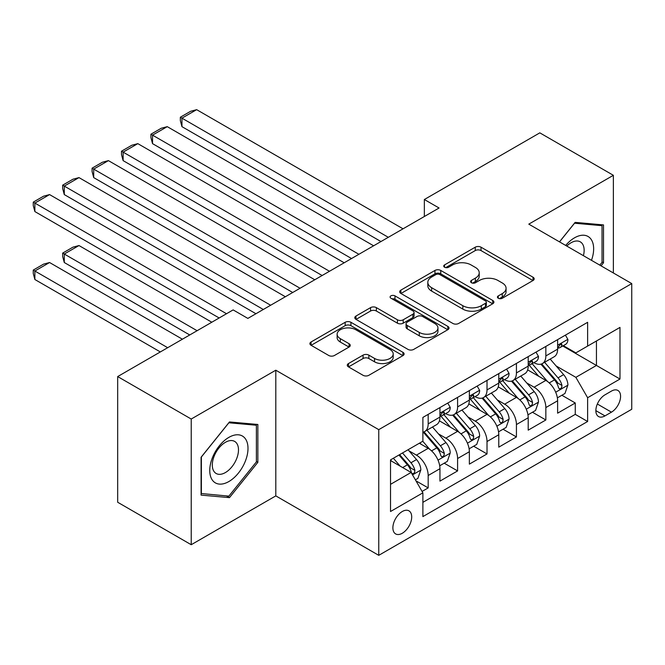 <?xml version="1.0" encoding="UTF-8"?>
<svg xmlns="http://www.w3.org/2000/svg" width="665" height="665" viewBox="0 0 665 665"><rect width="100%" height="100%" fill="white"/><g stroke="black" fill="none" stroke-linecap="round" stroke-linejoin="round"><path stroke-width="1" d="M498.276 298.244A2.86 1.654 0 0 0 502.316 298.244L532.998 280.53A4.081 2.361 0 0 0 534.195 278.859A4.081 2.361 0 0 0 532.998 277.197L481.028 247.189A4.081 2.361 0 0 0 475.251 247.189L444.569 264.894A2.86 1.654 0 0 0 443.73 266.067A2.86 1.654 0 0 0 444.569 267.23A2.86 1.654 0 0 0 448.609 267.23L452.582 264.936A13.067 7.548 0 0 1 471.061 264.936L475.392 267.438A13.067 7.548 0 0 1 479.224 272.775A13.067 7.548 0 0 1 475.392 278.111L471.427 280.406A2.86 1.654 0 0 0 470.587 281.569A2.86 1.654 0 0 0 471.427 282.733A2.86 1.654 0 0 0 475.467 282.733L479.44 280.447A13.067 7.548 0 0 1 497.919 280.447L502.25 282.941A13.067 7.548 0 0 1 506.073 288.278A13.067 7.548 0 0 1 502.25 293.614L498.276 295.908A2.86 1.654 0 0 0 497.437 297.072A2.86 1.654 0 0 0 498.276 298.244L498.276 295.908M402.292 533.255A13.317 7.689 120 0 0 410.987 521.518A13.317 7.689 120 0 0 408.95 510.853A13.317 7.689 120 0 0 402.292 511.51A13.317 7.689 120 0 0 393.597 523.247A13.317 7.689 120 0 0 395.633 533.912A13.317 7.689 120 0 0 402.292 533.255M348.485 363.547A4.081 2.361 0 0 0 347.288 365.218A4.081 2.361 0 0 0 348.485 366.881L363.065 375.301A4.081 2.361 0 0 0 368.842 375.301L402.915 355.634A4.081 2.361 0 0 0 404.112 353.963A4.081 2.361 0 0 0 402.915 352.292L350.937 322.292A4.081 2.361 0 0 0 345.168 322.292L311.095 341.96A4.081 2.361 0 0 0 309.898 343.63A4.081 2.361 0 0 0 311.095 345.293L328.709 355.467A4.081 2.361 0 0 0 334.478 355.467L349.067 347.047A4.081 2.361 0 0 0 350.264 345.376A4.081 2.361 0 0 0 349.067 343.714L340.33 338.668A10.923 6.309 0 0 1 337.13 334.204A10.923 6.309 0 0 1 343.872 328.385A10.923 6.309 0 0 1 355.775 329.749L389.998 349.507A10.923 6.309 0 0 1 393.198 353.963A10.923 6.309 0 0 1 386.448 359.79A10.923 6.309 0 0 1 374.545 358.427L368.842 355.127A4.081 2.361 0 0 0 363.065 355.127L348.485 363.547L348.485 366.881M275.8 370.206L191.221 419.033L117.68 376.573L117.68 502.258L191.221 544.718L275.8 495.89L378.759 555.333L378.759 429.648L275.8 370.206L275.8 495.89M613.363 272.966L613.363 175.311L528.791 224.138L631.75 283.581L378.759 429.648M613.363 175.311L539.822 132.85L424.353 199.517L424.353 216.499M117.68 376.573L233.141 309.907L247.854 318.402L439.066 208.004L424.353 199.517M452.873 323.456A4.081 2.361 0 0 0 458.642 323.456L492.715 303.78A4.081 2.361 0 0 0 493.912 302.118A4.081 2.361 0 0 0 492.715 300.447L440.745 270.439A4.081 2.361 0 0 0 434.968 270.439L400.895 290.115A4.081 2.361 0 0 0 399.698 291.777A4.081 2.361 0 0 0 400.895 293.448L452.873 323.456M392.076 298.859A2.86 1.654 0 0 1 394.977 299.258L394.977 295.867L447.819 326.374A4.081 2.361 0 0 1 449.016 328.036A4.081 2.361 0 0 1 447.819 329.707L413.746 349.383A4.081 2.361 0 0 1 407.969 349.383L355.991 319.375L355.991 316.033A4.081 2.361 0 0 0 354.794 317.704A4.081 2.361 0 0 0 355.991 319.375M355.991 316.033L370.58 307.621A4.081 2.361 0 0 1 376.348 307.621L397.429 319.79A4.081 2.361 0 0 0 403.206 319.79L412.882 314.204A4.081 2.361 0 0 0 414.071 312.533A4.081 2.361 0 0 0 412.882 310.871L390.937 298.203A2.86 1.654 0 0 1 390.097 297.031A2.86 1.654 0 0 1 391.86 295.509A2.86 1.654 0 0 1 394.977 295.867M422.076 491.427L428.177 487.902L415.974 480.853M409.025 450.862L416.415 455.126A16.642 9.609 60 0 1 428.177 475.508L439.947 468.709L439.947 481.111L457.595 470.92L444.212 463.189M438.443 433.879L445.833 438.144A16.642 9.609 60 0 1 457.595 458.526L469.365 451.726L469.365 464.128L487.013 453.937L473.63 446.207M467.861 416.889L475.251 421.153A16.642 9.609 60 0 1 487.013 441.535L498.783 434.744L498.783 447.146L516.431 436.955L503.048 429.224M497.279 399.906L504.669 404.17A16.642 9.609 60 0 1 516.431 424.553L528.201 417.761L528.201 430.155L545.849 419.972L545.849 407.57A16.642 9.609 -120 0 0 534.086 387.188L526.697 382.924M532.466 412.242L545.849 419.972M439.947 468.709A16.642 9.609 -120 0 0 428.177 448.335L419.357 443.239M469.365 451.726A16.642 9.609 -120 0 0 457.595 431.344L439.407 420.845M498.783 434.744A16.642 9.609 -120 0 0 487.013 414.362L468.825 403.863M528.201 417.761A16.642 9.609 -120 0 0 516.431 397.379L498.243 386.872M611.451 391.095L604.984 394.835A12.893 7.448 120 0 0 596.555 406.199A12.893 7.448 120 0 0 598.533 416.531A12.893 7.448 120 0 0 604.984 415.891L611.451 412.159A12.893 7.448 120 0 0 619.88 400.787A12.893 7.448 120 0 0 617.901 390.455A12.893 7.448 120 0 0 611.451 391.095M378.759 555.333L631.75 409.266L631.75 283.581M390.53 484.336L411.12 472.449L422.882 492.832L422.882 516.605L587.627 421.494L587.627 397.72L575.857 377.338L556.115 365.941M422.882 492.832L390.53 511.51L390.53 459.881L422.882 441.194L422.882 417.421L587.627 322.309L587.627 346.083L619.98 327.404L619.98 379.033L587.627 397.72M445.675 413.597L445.833 413.68A16.642 9.609 60 0 0 454.153 414.511L465.916 407.712A16.642 9.609 -120 0 0 469.365 400.097L469.365 390.588M475.093 396.614L475.251 396.697A16.642 9.609 60 0 0 483.571 397.52L495.334 390.729A16.642 9.609 -120 0 0 498.783 383.115L498.783 373.597M504.511 379.624L504.669 379.715A16.642 9.609 60 0 0 512.989 380.538L524.751 373.747A16.642 9.609 -120 0 0 528.201 366.124L528.201 356.615M422.882 502.341L575.267 414.362L575.267 402.982L557.619 413.173L557.619 400.779A16.642 9.609 -120 0 0 545.849 380.397L527.661 369.89M533.929 362.641L534.086 362.733A16.642 9.609 -120 0 0 542.407 363.556A16.642 9.609 -120 0 0 545.849 355.941L545.849 346.423M542.407 363.556L554.169 356.764A16.642 9.609 -120 0 0 557.619 349.142L557.619 339.632M428.177 414.362L428.177 423.871A16.642 9.609 60 0 1 424.736 431.494A16.642 9.609 60 0 1 422.882 432.167M424.736 431.494L436.498 424.702A16.642 9.609 -120 0 0 439.947 417.08L439.947 407.57M457.595 397.379L457.595 406.889A16.642 9.609 60 0 1 454.153 414.511M487.013 380.397L487.013 389.906A16.642 9.609 60 0 1 483.571 397.52M516.431 363.414L516.431 372.924A16.642 9.609 60 0 1 512.989 380.538M516.431 424.553L516.431 436.955M487.013 441.535L487.013 453.937M457.595 458.526L457.595 470.92M428.177 475.508L428.177 487.902M411.12 472.449L390.53 460.562M575.857 377.338L596.447 365.451L596.447 340.995L619.98 327.404M562.756 346L619.98 379.033M563.346 345.659L575.857 352.882L587.627 346.083M191.221 419.033L191.221 544.718M561.883 395.259L575.267 402.982M575.267 414.362L587.627 421.494M601.035 265.85L603.512 262.766L603.512 224.92L575.125 222.384L559.473 241.852M201.079 495.109L229.467 497.644L257.854 462.333L257.854 424.478L229.467 421.943L201.079 457.262L201.079 495.109M602.041 261.919L603.512 262.766M256.382 461.485L257.854 462.333M226.466 495.915L229.467 497.644M499.423 298.643L502.25 297.014A13.067 7.548 0 0 0 506.073 291.677L506.073 288.278M479.224 272.775L479.224 276.175A13.067 7.548 0 0 1 475.392 281.511L472.566 283.14M532.948 280.555L481.028 250.58A4.081 2.361 0 0 0 475.251 250.58L445.708 267.638M492.665 303.814L440.745 273.839A4.081 2.361 0 0 0 434.968 273.839L400.953 293.481M485.5 303.282A2.86 1.654 0 0 0 486.339 302.118A2.86 1.654 0 0 0 485.5 300.946L439.881 274.612A2.86 1.654 0 0 0 435.833 274.612L431.643 277.031A13.067 7.548 0 0 0 427.819 282.359A13.067 7.548 0 0 0 431.643 287.696L462.832 305.701A13.067 7.548 0 0 0 481.31 305.701L485.5 303.282L485.5 306.681A2.86 1.654 0 0 0 486.339 305.509L486.339 302.118M427.819 282.359L427.819 285.759A13.067 7.548 0 0 0 431.643 291.095L431.643 287.696M485.5 306.681L481.31 309.1A13.067 7.548 0 0 1 462.832 309.1L431.643 291.095M356.049 319.4L370.58 311.012L370.58 307.621M414.071 312.533L414.071 315.933A4.081 2.361 0 0 1 412.882 317.596L403.206 323.182A4.081 2.361 0 0 1 397.429 323.182L376.348 311.012A4.081 2.361 0 0 0 370.58 311.012M394.977 299.258L447.761 329.74M419.299 332.417A10.923 6.309 0 0 0 431.211 333.78A10.923 6.309 0 0 0 437.952 327.953A10.923 6.309 0 0 0 434.752 323.498L422.699 316.54A4.081 2.361 0 0 0 416.922 316.54L407.246 322.118A4.081 2.361 0 0 0 406.049 323.788A4.081 2.361 0 0 0 407.246 325.459L419.299 332.417L419.299 335.817A10.923 6.309 0 0 0 431.211 337.18A10.923 6.309 0 0 0 437.952 331.353L437.952 327.953M406.049 323.788L406.049 327.188A4.081 2.361 0 0 0 407.246 328.851L407.246 325.459M419.299 335.817L407.246 328.851M393.198 353.963L393.198 357.363A10.923 6.309 0 0 1 386.448 363.19A10.923 6.309 0 0 1 374.545 361.818L368.842 358.526A4.081 2.361 0 0 0 363.065 358.526L348.543 366.914M337.13 334.204L337.13 337.604A10.923 6.309 0 0 0 340.33 342.068L340.33 338.668M349.009 347.08L340.33 342.068M402.865 355.659L350.937 325.684A4.081 2.361 0 0 0 345.168 325.684L311.145 345.326M557.37 397.861L564.976 393.472L567.91 384.977A11.022 6.367 -120 0 0 563.621 374.628L550.179 359.067M547.486 381.469L532.125 363.688M181.952 194.587L322.126 275.518L123.125 160.622L121.504 154.588L121.504 151.196L131.795 145.253L137.83 143.64L123.125 152.127L123.125 160.622M538.741 376.29L529.83 365.966A26.417 15.253 -120 0 0 529.008 365.052M540.903 364.154L554.502 379.898A11.022 6.367 60 0 1 558.434 387.487L559.232 388.792L560.72 388.584L561.717 387.371L561.958 385.451A11.022 6.367 -120 0 0 558.026 377.853L544.593 362.292M541.701 363.896L556.314 380.812A5.619 3.242 60 0 1 557.727 383.007L561.958 385.451M388.318 237.305L181.952 118.162L181.952 126.649L380.962 241.553M565.416 335.135L567.91 339.466A11.022 6.367 60 0 1 565.632 344.337L560.038 347.571A11.022 6.367 -120 0 0 561.958 345.027L561.726 344.046L560.354 344.32L558.434 347.063A11.022 6.367 60 0 1 557.619 348.635M403.032 228.81L196.665 109.667L181.952 118.162L180.34 117.223L190.631 111.279L196.665 109.667M557.985 348.086L558.026 348.086A11.022 6.367 -120 0 0 560.038 347.571M181.952 126.649L180.34 120.623L180.34 117.223M591.476 260.331A27.041 15.611 120 0 0 574.535 237.812A27.041 15.611 120 0 0 565.674 245.435M583.421 255.684A18.512 10.69 120 0 0 580.304 241.852A18.512 10.69 120 0 0 571.052 242.767A18.512 10.69 120 0 0 566.771 246.067M559.523 241.885L574.535 223.216L602.041 225.676L602.041 262.351L599.797 265.135M600.212 224.62L602.041 225.676M245.435 460.936A27.041 15.611 120 0 0 238.436 434.81A27.041 15.611 120 0 0 212.318 457.977A27.041 15.611 120 0 0 219.317 484.095A27.041 15.611 120 0 0 245.435 460.936M236.732 458.459A18.512 10.69 120 0 0 234.654 441.41A18.512 10.69 120 0 0 214.055 456.431A18.512 10.69 120 0 0 216.142 473.48A18.512 10.69 120 0 0 236.732 458.459M201.37 493.671L201.37 456.996L228.876 422.782L256.382 425.243L256.382 461.909L228.876 496.132L201.079 493.505M254.562 424.187L256.382 425.243M527.952 414.844L535.558 410.455L538.492 401.968A11.022 6.367 -120 0 0 534.203 391.61L520.762 376.049M518.068 398.451L502.707 380.671M152.534 211.57L292.708 292.5L93.707 177.605L92.086 171.578L92.086 168.179L102.385 162.235L108.412 160.622L93.707 169.109L93.707 177.605M509.324 393.273L500.413 382.957A26.417 15.253 -120 0 0 499.59 382.034M511.485 381.136L525.084 396.88A11.022 6.367 60 0 1 529.016 404.47L529.814 405.783L531.302 405.567L532.299 404.362L532.54 402.433A11.022 6.367 -120 0 0 528.609 394.844L515.176 379.274M512.291 380.879L526.896 397.795A5.619 3.242 60 0 1 528.309 399.989L532.54 402.433M498.534 431.826L506.14 427.437L509.074 418.95A11.022 6.367 -120 0 0 504.785 408.601L491.344 393.032M488.65 415.442L473.289 397.653M123.125 228.56L263.29 309.483L64.289 194.587L62.668 188.561L62.668 185.161L72.967 179.218L78.994 177.605L64.289 186.1L64.289 194.587M479.906 410.263L470.995 399.939A26.417 15.253 -120 0 0 470.172 399.017M482.067 398.119L495.666 413.863A11.022 6.367 60 0 1 499.598 421.46L500.396 422.765L501.884 422.558L502.881 421.344L503.122 419.416A11.022 6.367 -120 0 0 499.199 411.826L485.758 396.265M482.873 397.861L497.478 414.777A5.619 3.242 60 0 1 498.891 416.972L503.122 419.416M469.116 448.817L476.722 444.428L479.656 435.932A11.022 6.367 -120 0 0 475.367 425.583L461.926 410.022M459.232 432.425L443.871 414.636M93.707 245.543L219.167 317.978L34.871 211.57L33.25 205.543L33.25 202.143L43.549 196.2L49.576 194.587L34.871 203.083L34.871 211.57M450.488 427.246L441.577 416.922A26.417 15.253 -120 0 0 440.754 415.999M452.649 415.11L466.248 430.845A11.022 6.367 60 0 1 470.18 438.443L470.978 439.748L472.466 439.54L473.463 438.326L473.704 436.406A11.022 6.367 -120 0 0 469.781 428.809L456.34 413.248M453.455 414.852L468.06 431.76A5.619 3.242 60 0 1 469.473 433.962L473.704 436.406M439.698 465.799L447.304 461.41L450.238 452.915A11.022 6.367 -120 0 0 445.949 442.566L432.508 427.005M197.106 330.713L64.289 254.03L78.994 245.543L211.811 322.226M429.814 449.407L422.782 441.261M64.289 262.525L62.668 256.499L62.668 253.099L64.289 254.03L64.289 262.525L189.749 334.961M421.07 444.228L419.931 442.907M423.231 432.092L436.83 447.828A11.022 6.367 60 0 1 440.762 455.425L441.56 456.73L443.056 456.523L444.045 455.309L444.295 453.389A11.022 6.367 -120 0 0 440.363 445.791L426.922 430.23M424.037 431.834L438.642 448.742A5.619 3.242 60 0 1 440.055 450.945L444.295 453.389M62.668 253.099L72.967 247.156L78.994 245.543M358.901 254.288L152.534 135.145L152.534 143.64L351.544 258.535M535.998 352.118L538.492 356.448A11.022 6.367 60 0 1 536.214 361.328L530.62 364.553A11.022 6.367 -120 0 0 532.54 362.009L532.308 361.037L530.936 361.311L529.016 364.046A11.022 6.367 60 0 1 528.201 365.617M373.614 245.792L167.248 126.649L152.534 135.145L150.922 134.214L161.213 128.262L167.248 126.649M528.567 365.068L528.609 365.068A11.022 6.367 -120 0 0 530.62 364.553M152.534 143.64L150.922 137.605L150.922 134.214M329.483 271.27L121.504 151.196M506.58 369.1L509.074 373.431A11.022 6.367 60 0 1 506.796 378.31L501.202 381.535A11.022 6.367 -120 0 0 503.122 378.992L502.89 378.019L501.518 378.294L499.598 381.037A11.022 6.367 60 0 1 498.783 382.599M344.196 262.783L137.83 143.64M499.149 382.051L499.199 382.051A11.022 6.367 -120 0 0 501.202 381.535M300.065 288.253L92.086 168.179M477.162 386.082L479.656 390.413A11.022 6.367 60 0 1 477.379 395.293L471.793 398.518A11.022 6.367 -120 0 0 473.704 395.983L473.48 395.002L472.1 395.276L470.18 398.019A11.022 6.367 60 0 1 469.365 399.59M314.778 279.766L108.412 160.622M469.731 399.033L469.781 399.033A11.022 6.367 -120 0 0 471.793 398.518M270.647 305.243L62.668 185.161M447.745 403.065L450.238 407.396A11.022 6.367 60 0 1 447.961 412.275L442.375 415.5A11.022 6.367 -120 0 0 444.295 412.965L444.062 411.984L442.682 412.258L440.762 415.002A11.022 6.367 60 0 1 439.947 416.573M285.36 296.748L78.994 177.605M440.313 416.024L440.363 416.016A11.022 6.367 -120 0 0 442.375 415.5M415.384 479.839L417.886 478.393L420.829 469.897A11.022 6.367 -120 0 0 416.531 459.548L408.069 449.748M167.688 347.704L34.871 271.021L49.576 262.525L182.393 339.208M400.172 466.132L393.364 458.243M34.871 279.508L33.25 273.481L33.25 270.081L34.871 271.021L34.871 279.508L160.332 351.943M391.66 461.211L390.53 459.906M398.95 455.018L407.412 464.81A11.022 6.367 60 0 1 411.344 472.408L412.142 473.713L413.638 473.505L414.636 472.291L414.877 470.371A11.022 6.367 -120 0 0 410.945 462.774L402.483 452.981M399.632 454.619L409.224 465.733A5.619 3.242 60 0 1 410.638 467.927L414.877 470.371M33.25 270.081L43.549 264.138L49.576 262.525M226.524 313.73L33.25 202.143M255.942 313.73L49.576 194.587M416.415 455.126L428.177 448.335M445.833 438.144L457.595 431.344M475.251 421.153L487.013 414.362M504.669 404.17L516.431 397.379M534.086 387.188L545.849 380.397M545.849 355.941L557.619 349.142M428.177 423.871L439.947 417.08M457.595 406.889L469.365 400.097M487.013 389.906L498.783 383.115M516.431 372.924L528.201 366.124M545.849 407.57L557.619 400.779M597.345 404.012L611.451 412.159M595.857 410.629L604.984 415.891M502.25 297.014L502.25 293.614M471.427 282.733L471.427 280.406M475.392 281.511L475.392 278.111M444.569 267.23L444.569 264.894M475.251 250.58L475.251 247.189M481.028 250.58L481.028 247.189M532.998 280.53L532.998 277.197M400.895 293.448L400.895 290.115M434.968 273.839L434.968 270.439M440.745 273.839L440.745 270.439M492.715 303.78L492.715 300.447M462.832 309.1L462.832 305.701M481.31 309.1L481.31 305.701M376.348 311.012L376.348 307.621M397.429 323.182L397.429 319.79M403.206 323.182L403.206 319.79M412.882 317.596L412.882 314.204M447.819 329.707L447.819 326.374M363.065 358.526L363.065 355.127M368.842 358.526L368.842 355.127M374.545 361.818L374.545 358.427M349.067 347.047L349.067 343.714M311.095 345.293L311.095 341.96M345.168 325.684L345.168 322.292M350.937 325.684L350.937 322.292M402.915 355.634L402.915 352.292M555.691 392.209L567.844 385.193M558.026 377.853L563.621 374.628M549.24 382.932L554.502 379.898M567.844 339.333L557.619 345.235M560.537 344.204L561.958 345.027M526.273 409.191L538.426 402.175M528.609 394.844L534.203 391.61M519.822 399.914L525.084 396.88M496.855 426.174L509.008 419.158M499.199 411.826L504.785 408.601M490.404 416.897L495.666 413.863M467.437 443.164L479.59 436.149M469.781 428.809L475.367 425.583M460.986 433.879L466.248 430.845M438.019 460.147L450.172 453.131M440.363 445.791L445.949 442.566M431.568 450.862L436.83 447.828M538.426 356.324L528.201 362.226M531.119 361.186L532.54 362.009M509.008 373.306L498.783 379.208M501.701 378.177L503.122 378.992M479.59 390.288L469.365 396.19M472.283 395.16L473.704 395.983M450.172 407.271L439.947 413.173M442.865 412.142L444.295 412.965M412.516 474.868L420.754 470.113M410.945 462.774L416.531 459.548M402.658 467.562L407.412 464.81"/></g></svg>
